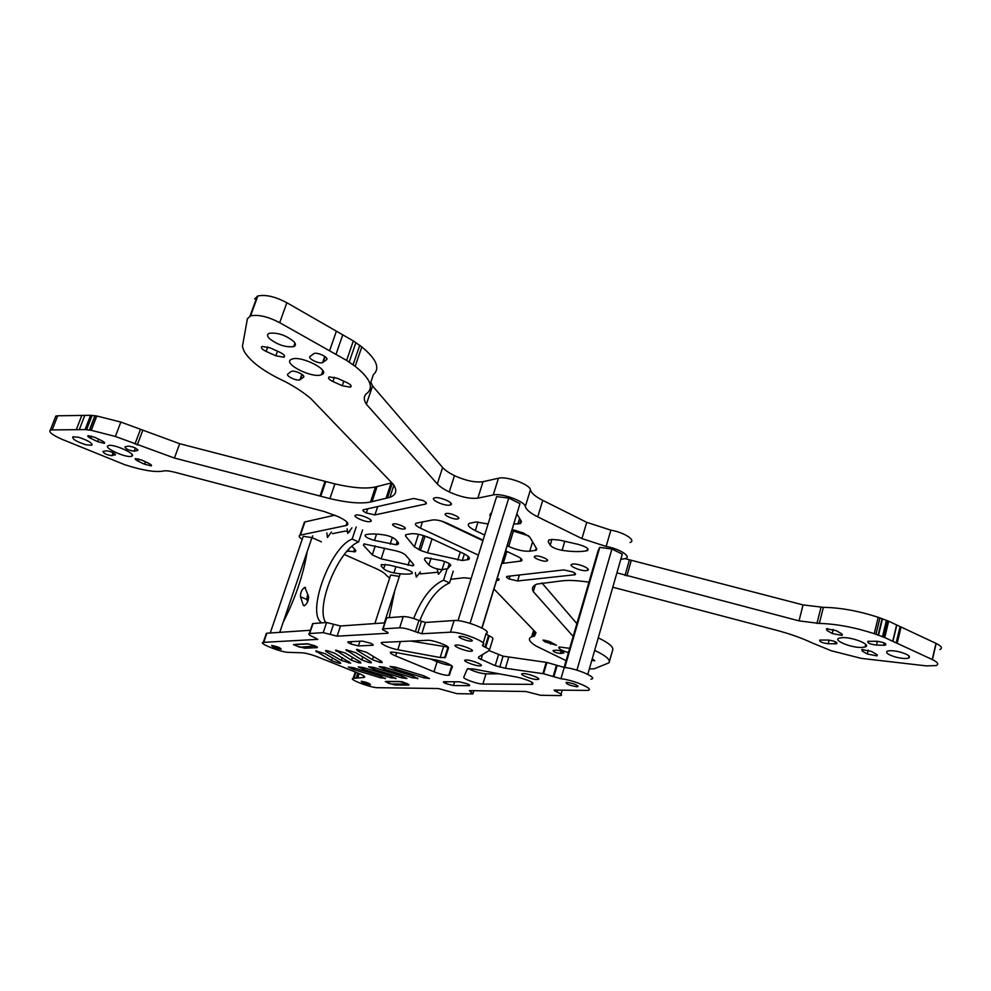 <?xml version="1.0" encoding="UTF-8"?>
<svg xmlns="http://www.w3.org/2000/svg" width="991" height="991" viewBox="0 0 991 991"><rect width="100%" height="100%" fill="white"/><g stroke="black" fill="none" stroke-linecap="round" stroke-linejoin="round"><path stroke-width="1.49" d="M620.787 559.32L625.445 558.577C631.948 556.682 619.474 548.741 606.145 546.437L581.94 538.596L537.741 516.856C530.358 513.152 526.221 509.708 525.317 506.537C524.982 501.347 501.359 492.787 493.233 494.955L477.86 498.151C470.056 499.043 460.518 496.986 449.257 491.97C443.72 489.269 439.744 486.581 437.316 483.93L366.348 404.241C363.722 400.091 363.647 396.66 366.113 393.947L367.066 393.278C373.979 387.233 370.015 378.252 355.174 366.311L346.615 360.414L279.71 322.682C267.867 316.575 258.156 314.308 250.574 315.894L247.416 318.693L242.423 346.342L243.873 350.851C249.93 361.368 263.742 371.662 285.309 381.696C295.937 387.407 304.51 393.105 311.025 398.778L393.192 484.227C397.49 490.508 396.388 494.868 389.897 497.321L370.51 502.016C361.207 503.924 347.668 502.796 329.904 498.622L174.416 458.04L115.39 436.461L91.296 430.317L85.065 429.586L50.392 429.945C48.262 431.779 52.065 434.863 61.801 439.224L124.494 464.618C141.329 470.081 153.865 472.286 162.103 471.233L163.205 471.01C165.621 470.477 169.56 470.911 175.035 472.311L324.045 511.467L338.303 516.67C346.825 520.82 349.625 523.731 346.714 525.391L299.939 535.202C298.353 535.92 299.121 537.283 302.243 539.302M391.829 482.803L375.515 486.94C366.187 489.021 352.635 488.006 334.896 483.893L179.693 443.72L120.852 422.067L96.796 415.997L90.565 415.303L57.701 415.786L55.818 416.071L55.137 417.806M334.834 515.171L304.918 521.923L303.841 523.793M589.348 668.888L594.117 668.838L608.908 662.843L612.847 649.514C613.107 646.541 608.239 642.651 598.254 637.845M576.873 623.636L541.891 582.919M939.84 649.563C942.788 648.188 941.561 646.144 936.161 643.456L888.654 621.196L878.199 617.282C858.578 610.939 840.306 607.619 823.385 607.334L803.069 604.919L625.135 558.676M630.041 542.498C636.581 540.454 624.181 532.39 610.865 530.16L586.722 522.331L542.734 500.356C535.388 496.615 531.287 493.109 530.42 489.839C530.148 484.475 506.599 475.903 498.448 478.232L483.026 481.713C475.209 482.728 465.683 480.709 454.473 475.655C448.96 472.918 445.009 470.192 442.618 467.479L372.542 385.945L370.845 382.117M370.114 384.297L373.384 374.623C380.383 368.305 376.518 359.064 361.814 346.912L353.329 340.916L286.857 302.726C275.089 296.557 265.402 294.327 257.796 296.036L254.6 298.96M441.49 521.093L482.914 540.652M511.926 530.631L528.624 535.858M422.488 535.264L431.754 538.782M344.311 554.502L375.403 568.277C381.485 571.014 385.177 573.417 386.502 575.486L389.636 578.038M450.682 579.314L463.912 577.753L471.146 578.484M494.014 589.026L535.995 632.679L534.471 636.135L531.634 636.841C527.646 638.538 529.045 641.561 535.809 645.897L566.096 660.65M609.329 662.186L609.354 661.802C609.589 658.941 604.683 655.125 594.662 650.381M573.157 636.395L533.307 591.639C531.473 588.22 532.712 585.693 537.048 584.058L562.851 580.738C569.59 580.082 578.298 580.565 588.951 582.175M612.785 587.217L775.569 630.003C789.48 633.695 801.608 637.969 811.963 642.825L831.263 650.753L861.253 658.371L926.35 665.89L936.161 665.58C939.096 664.28 937.858 662.285 932.42 659.622L884.74 637.572L874.248 633.67C854.564 627.315 836.268 623.896 819.346 623.426L799.006 620.874L616.91 572.848M275.82 355.769L283.822 357.218C285.495 356.116 284.182 354.468 279.896 352.288L270.134 347.866L262.132 346.416C260.46 347.544 261.797 349.204 266.133 351.409L275.82 355.769L277.455 351.186M291.404 359.337L291.825 359.163C301.214 355.075 331.898 371.105 321.679 374.635L321.418 374.734C312.301 378.773 281.84 363.263 291.404 359.337M337.423 378.314L329.285 376.865C327.649 377.918 328.851 379.466 332.902 381.51L342.242 385.734L350.38 387.159C352.028 386.131 350.851 384.607 346.838 382.576L337.423 378.314M293.931 341.66C285.891 335.181 277.678 332.381 269.292 333.286C267.037 334.24 267 335.924 269.18 338.352C277.282 344.769 285.458 347.519 293.708 346.602C295.913 345.686 295.999 344.038 293.931 341.66M310.121 356.45L313.961 353.527C317.615 351.904 329.569 357.85 326.497 359.745L322.62 362.595C319.052 364.192 307.198 358.383 310.121 356.45M883.625 645.277L885.595 645.079C886.338 643.432 883.439 642.156 876.924 641.276L867.856 641.301C867.137 642.936 869.999 644.187 876.465 645.079L883.625 645.277L884.183 642.936M861.786 647.457C851.232 647.965 832.304 640.161 839.191 638.117L842.338 637.634C852.817 637.015 872.117 644.968 865.106 646.974L861.786 647.457M841.458 633.707L842.04 635.417L832.217 633.509L827.076 630.511L826.482 628.777L836.317 630.685L841.458 633.707M290.945 371.625L291.366 371.402C294.711 369.903 306.269 375.515 303.444 377.249L299.926 379.826C296.668 381.3 285.21 375.8 287.898 374.041L290.945 371.625M828.191 643.741L836.664 643.754C837.271 642.156 834.447 640.929 828.191 640.062L819.78 640.062C819.185 641.648 821.985 642.874 828.191 643.741L829.095 640.112M349.823 531.87L345.041 531.126L332.369 533.678M370.163 521.588C365.914 522.703 351.607 516.385 355.695 515.171L356.004 515.072C360.228 513.908 374.66 520.3 370.523 521.489L370.163 521.588M434.764 497.792C439.954 496.392 455.464 503.502 450.447 504.964L449.964 505.088C444.736 506.438 429.388 499.427 434.331 497.916L434.764 497.792M423.033 500.529L413.668 498.485L363.4 509.77C362.297 510.415 363.251 511.48 366.286 512.979L374.908 514.911L425.796 503.998C427.084 503.292 426.167 502.14 423.033 500.529M457.718 518.962C453.729 519.916 442.147 514.688 445.814 513.586L446.198 513.487C450.162 512.508 461.831 517.773 458.127 518.85L457.718 518.962M404.452 528.996C400.959 529.838 389.897 524.945 393.142 523.991L393.452 523.905C396.908 523.037 408.069 527.968 404.786 528.909L404.452 528.996M462.301 560.51L468.396 559.568C470.762 558.329 468.904 556.199 462.809 553.189L430.59 538.249C422.587 534.818 416.022 533.331 410.893 533.765L405.74 534.731L405.505 535.97L414.449 546.846L420.457 550.426L427.555 552.842L462.301 560.51L464.37 553.944M563.78 569.912L506.958 576.415C505.967 576.923 506.711 577.79 509.188 579.004L517.612 580.961L574.991 574.743C576.13 574.185 575.424 573.269 572.909 571.98L563.78 569.912M546.289 561.129C542.151 561.81 531.523 557.165 534.942 556.149L535.549 556.013C539.661 555.307 550.389 559.989 546.933 560.98L546.289 561.129M501.855 563.483L521.179 561.03C522.963 560.113 521.749 558.59 517.525 556.459L505.72 550.885M483.063 540.182L447.127 523.198C441.292 520.671 436.461 519.594 432.621 519.965L416.183 523.174C414.362 524.177 415.786 525.837 420.444 528.153L478.405 555.146M572.835 564.065C578.323 563.198 591.912 569.119 587.44 570.407L586.486 570.605C580.974 571.423 567.521 565.576 571.943 564.263L572.835 564.065M497.47 577.753L498.758 580.193L496.677 580.354M491.809 512.05L489.888 515.431L490.409 516.571M513.945 524.041L520.597 523.521L521.439 521.551L517.005 514.106M586.982 550.723L587.44 550.6C589.311 548.791 586.276 546.735 578.335 544.406L559.543 540.095L552.024 539.426L549.113 539.946L548.258 541.743L550.191 545.223C552.173 547.478 556.137 549.187 562.095 550.339C572.538 551.863 580.825 551.999 586.982 550.723L587.638 548.506M507.281 545.781L508.693 546.45C516.769 549.98 523.781 551.566 529.751 551.194L536.267 550.228L536.788 549.014L529.826 537.147L523.595 533.047L512.273 529.528M488.105 523.979L476.138 521.972L469.573 523.248C466.724 524.772 468.644 527.224 475.308 530.606L484.661 535.041M436.944 572.327L420.295 573.888M388.745 564.957L381.3 564.647L381.163 566.059L383.678 568.784C385.821 570.568 389.24 571.943 393.898 572.922C401.912 574.26 407.908 574.47 411.884 573.566L412.083 573.516C413.024 572.179 410.2 570.519 403.61 568.561L388.745 564.957M347.11 551.132L355.41 551.64L355.496 550.116L351.929 546.338M405.542 555.059C403.882 553.486 400.872 552.123 396.511 550.971L364.118 543.923L363.486 545.31L372.294 554.898L381.126 558.837L412.801 565.824L413.631 564.536L405.542 555.059M397.54 544.517L398.357 542.734L395.719 539.612C393.377 537.543 389.636 535.995 384.496 534.967C375.713 533.654 369.358 533.616 365.419 534.855L365.369 534.88C364.304 536.441 367.339 538.286 374.474 540.417L396.14 544.753L397.54 544.517L398.184 542.535M424.482 559.754L428.855 565.068C432.274 567.694 436.684 569.218 442.06 569.639L447.709 568.673L450.818 565.279C450.087 563.644 447.003 562.083 441.59 560.584L426.861 557.871L424.78 558.243L424.482 559.754L424.99 558.181M125.126 446.805L124.953 446.842C125.622 448.96 128.694 450.41 134.181 451.19L137.65 450.484C136.993 448.353 133.896 446.891 128.372 446.111L125.126 446.805M131.716 456.182L131.617 456.232C126.86 458.449 102.841 447.734 108.13 445.702L108.292 445.628C113.16 443.386 137.377 454.336 131.716 456.182M142.246 460.245L148.861 463.441C151.202 464.643 152.007 465.46 151.276 465.894L144.525 464.234L137.935 461.063C135.569 459.849 134.739 459.019 135.47 458.573L142.246 460.245M115.117 455.067L115.278 455.018C114.547 452.974 111.525 451.562 106.21 450.794L102.99 451.487C103.733 453.519 106.743 454.919 112.02 455.687L115.402 454.299M101.726 440.685C104.228 441.974 105.108 442.853 104.352 443.311L97.576 441.627L90.714 438.319C88.174 437.019 87.27 436.139 88.026 435.656L94.826 437.365L101.726 440.685M78.661 437.304C88.298 440.5 92.621 443.163 91.63 445.318L85.87 444.761C76.307 441.614 71.996 438.951 72.925 436.771L78.661 437.304M553.3 650.53L556.273 650.158C560.77 650.678 563.284 651.632 563.817 653.032L560.522 653.453C556.05 652.933 553.548 651.979 553.015 650.592L553.3 650.53M568.413 652.685C560.807 650.195 557.722 648.287 559.197 646.974L569.689 648.325M548.927 641.264L542.944 640.099L544.926 641.821L556.447 645.228L548.927 641.264M591.751 660.502L594.811 660.749L592.234 658.829M900.187 652.066C908.202 654.481 911.014 656.5 908.598 658.098C905.836 658.854 901.599 658.519 895.889 657.12C887.911 654.717 885.124 652.71 887.515 651.087C890.228 650.344 894.452 650.666 900.187 652.066M876.515 654.333L877.047 655.893L867.274 654.01L862.356 651.137L861.811 649.551L871.597 651.446L876.515 654.333M391.111 482.964L386.044 498.337M377.1 486.482L372.083 501.582M334.896 483.893L329.904 498.622M325.779 481.539L320.762 496.243M325.023 481.329L320.006 496.033M257.796 296.036L250.574 315.894M142.617 430.726L137.229 445.07M372.542 385.945L366.348 404.241M629.421 559.977L624.999 575.474M882.114 618.619L878.175 635.008M882.486 618.743L878.546 635.132M535.289 631.936L533.988 636.284M535.351 584.801L533.307 591.639M413.334 564.176L412.801 565.824M560.943 678.748L543.576 673.744L505.41 668.268L495.178 665.679L478.492 658.123L478.715 656.897L489.356 650.393C489.765 649.749 488.538 648.746 485.701 647.408L485.02 647.098C482.667 646.045 481.874 645.327 482.605 644.943C490.012 643.072 460.357 631.267 450.447 632.196L421.782 633.745L415.353 631.713C408.936 629.149 403.696 627.848 399.646 627.811L382.823 628.889C381.845 629.198 382.662 629.929 385.276 631.094C387.877 632.246 388.695 632.976 387.716 633.274L337.138 636.172L323.215 632.642L309.316 633.534C307.767 634.067 309.452 635.38 314.358 637.473L317.777 639.381L263.272 642.354C257.276 643.072 282.522 652.871 288.951 652.351L301.66 652.796C305.513 652.958 310.939 654.357 317.925 657.021L358.37 673.248C363.808 675.528 365.716 676.927 364.093 677.448L353.168 678.34C347.531 678.996 370.708 687.841 377.608 687.692L438.344 688.522L456.925 693.65L472.88 693.935L469.375 690.616L525.849 691.495L540.652 695.286L560.646 695.583C562.479 695.1 561.253 693.898 556.979 691.978L554.105 690.095L587.7 690.417C595.74 689.55 574.024 680.012 560.943 678.748L564.238 667.426L546.896 662.459L503.056 656.166L489.059 650.616M590.909 679.207C598.973 678.216 577.319 668.591 564.238 667.426M489.455 650.084L492.849 638.91C493.258 638.229 492.056 637.213 489.232 635.863L485.962 633.955M483.162 643.134L486.16 633.336C493.592 631.317 464.023 619.437 454.089 620.515L425.362 622.472L418.933 620.428C412.529 617.851 407.301 616.563 403.25 616.575L386.379 617.889L386.143 618.619M384.768 622.856L340.495 625.99L326.584 622.497L312.648 623.587L312.301 624.64M310.406 630.264L266.852 633.224L265.984 634.451M468.21 668.491C473.909 671.502 479.817 673.298 485.962 673.868L499.278 673.818M430.379 658.928L437.105 661.74C442.766 663.97 447.461 665.147 451.202 665.295M410.819 641.053L448.155 647.135M369.185 662.57L361.789 659.956L345.958 649.786L355.707 652.66L370.919 661.79L371.39 662.781L369.185 662.57L369.668 661.047M379.937 662.36L372.443 659.709L357.107 650.443L356.611 649.378L366.521 652.301L381.758 661.567L382.204 662.57L379.937 662.36L380.445 660.774M362.384 641.103L370.2 643.085C372.889 644.261 373.768 644.992 372.839 645.29L358.408 645.909L350.789 643.977C348.114 642.825 347.234 642.106 348.114 641.809L362.384 641.103M460.097 636.358C463.986 636.036 475.209 640.669 471.592 641.09L471.183 641.14C467.269 641.437 456.133 636.854 459.7 636.395L460.097 636.358M523.248 673.57C528.488 673.397 542.35 678.946 537.952 679.442L537.134 679.504C531.87 679.64 518.144 674.153 522.48 673.62L523.248 673.57M470.998 651.248C465.869 651.57 451.252 645.624 455.823 645.054L456.368 644.992C461.447 644.621 476.225 650.653 471.592 651.186L470.998 651.248M472.719 668.875L517.314 677.175C528.897 680.086 533.976 682.477 532.563 684.36L482.865 684.05C477.687 684.186 462.599 678.761 463.788 677.187L467.318 668.925L472.719 668.875M395.05 652.375L436.35 660.043C445.603 662.223 450.967 664.478 452.441 666.77L448.787 675.317C445.368 675.441 440.438 674.264 433.971 671.787L395.595 655.918C390.875 653.874 389.352 652.598 391.011 652.066L395.05 652.375M440.165 657.529L397.8 649.737C389.686 648.362 377.967 642.874 382.154 642.391L427.455 640.285C432.782 639.814 449.765 646.008 448.489 647.941L445.455 657.405L440.165 657.529L443.485 646.888M480.003 665.878C475.085 666.101 461.187 660.526 465.411 660.018L466.018 659.969C470.898 659.709 484.933 665.345 480.647 665.828L480.003 665.878M444.191 681.721L459.428 681.808L467.12 683.778C469.461 684.793 470.192 685.425 469.338 685.673L453.506 685.549L446.012 683.617C443.683 682.613 442.927 681.994 443.757 681.746L444.191 681.721M424.074 675.912L429.462 678.538L423.987 677.832L395.471 669.111L389.983 666.46L395.335 667.116L424.074 675.912M566.815 682.378C574.136 683.579 577.765 685.041 577.703 686.726L577.01 686.763C569.714 685.549 566.096 684.1 566.158 682.415L566.815 682.378M406.459 683.319C408.713 684.273 409.481 684.868 408.75 685.091L395.099 684.979L388.224 683.183L385.895 681.436L399.41 681.486L406.459 683.319M395.805 678.711L390.826 675.973L363.301 667.538L358.284 666.906L363.66 669.445L390.987 677.807L395.954 678.228M401.615 675.949L406.929 678.501L401.702 677.819L373.991 669.334L368.565 666.757L373.694 667.401L401.615 675.949M417.707 678.748L412.677 675.924L384.359 667.265L379.119 666.609L384.582 669.222L412.69 677.832L417.868 678.228M385.313 678.686L380.346 675.986L353.205 667.674L348.299 667.042L353.638 669.557L380.594 677.807L385.462 678.24M316.934 647.668L304.782 648.188L297.796 646.38C295.244 645.314 294.339 644.645 295.083 644.385L307.321 643.778L314.481 645.624C317.046 646.714 317.95 647.383 317.17 647.643L317.157 646.999M331.514 660.663L315.745 650.926L325.073 653.688L340.161 662.422L340.706 663.363L338.649 663.165L331.514 660.663L332.419 657.937M327.6 650.753L334.995 653.354L350.653 663.177L341.325 660.427L326.101 651.57L325.531 650.554L327.6 650.753M360.39 662.013L360.885 662.979L358.73 662.768L351.421 660.192L335.602 650.17L345.215 653.007L360.39 662.013M281.01 649.192C275.597 648.201 272.451 646.974 271.596 645.525L271.769 645.5C277.195 646.491 280.342 647.718 281.209 649.167L281.01 649.192M370.176 684.731C364.886 683.74 361.888 682.588 361.207 681.3L361.517 681.288C366.806 682.279 369.804 683.418 370.498 684.719L370.176 684.731M359.101 673.546L357.813 677.497M437.378 569.726L438.431 574.334L442.444 569.614M415.353 572.612L416.307 577.109L420.345 571.956M384.359 622.881L399.93 574.644M389.215 617.653L394.752 590.723M407.995 684.137L401.875 681.659L385.288 681.573L391.321 684.001L408.032 684.038M447.127 568.871L443.547 580.193C431.605 585.607 421.646 598.378 413.681 618.495M453.246 571.163L449.555 582.894C437.638 588.22 427.716 600.843 419.763 620.787M443.547 580.193L449.555 582.894M414.944 640.867L414.87 641.772M347.085 528.835L347.804 533.431L351.941 527.856M326.832 532.96L327.451 537.444L331.415 532.018M312.041 537.667L312.673 535.834M283.451 621.778C295.504 597.796 303.382 574.631 307.074 552.272M315.15 646.578L308.585 643.915L293.46 644.645L299.926 647.247L315.349 645.996M356.19 526.989L352.164 539.079C330.127 547.106 305.624 614.346 321.939 622.856M308.449 596.148L308.635 596.644C308.498 600.967 307.012 604.027 304.187 605.811L303.283 605.241L300.508 596.78C300.323 592.618 301.76 589.459 304.794 587.291L308.449 596.148M362.595 529.912L358.593 541.978C338.674 549.187 314.989 607.012 325.729 622.559M352.164 539.079L358.593 541.978M307.619 601.834L306.814 599.431L307.706 593.919M300.508 596.78L306.814 599.431M303.283 605.241L304.485 605.736M321.394 541.817L311.954 537.618L279.747 632.345M311.954 537.618L303.258 536.317L270.246 632.989M482.035 628.083L519.99 503.626L481.849 627.984M519.99 503.626L508.755 498.077L470.056 623.339M508.755 498.077L496.615 496.615L458.015 620.676M399.373 576.428L390.627 575.015L374.858 623.562M576.923 670.176L611.93 549.026L622.286 554.13L587.774 674.351M611.93 549.026L599.778 547.366L564.808 667.5M599.778 547.366L598.093 550.81L564.127 667.414M392.275 483.274L387.407 498.052M392.213 483.199L387.308 498.077M375.515 486.94L370.51 502.016M179.693 443.72L174.416 458.04M286.857 302.726L279.71 322.682M140.35 429.685L134.962 444.042M336.358 331.254L329.545 350.864M120.852 422.067L115.39 436.461M342.775 334.797L335.986 354.357M96.796 415.997L91.296 430.317M353.329 340.916L346.615 360.414M95.186 415.737L89.686 430.057M355.918 342.552L349.216 362.012M94.925 415.7L89.425 430.007M359.758 345.264L353.093 364.688M92.101 415.39L86.601 429.673M361.814 346.912L355.174 366.311M91.494 415.365L85.994 429.648M90.565 415.303L85.065 429.586M84.83 415.34L79.342 429.549M81.782 415.489L76.307 429.673M442.618 467.479L437.316 483.93M57.701 415.786L52.263 429.698M454.473 475.655L449.257 491.97M483.026 481.713L477.86 498.151M498.448 478.232L493.233 494.955M530.42 489.839L525.317 506.537M542.734 500.356L537.741 516.856M586.722 522.331L581.94 538.596M610.865 530.16L606.145 546.437M631.279 560.46L626.857 575.957M803.069 604.919L799.006 620.874M821.006 607.347L816.968 623.426M823.385 607.334L819.346 623.426M878.199 617.282L874.248 633.67M879.946 617.876L875.994 634.265M886.437 620.242L882.51 636.631M887.106 620.539L883.179 636.916M887.329 620.626L883.39 637.015M347.11 522.269L345.995 525.589M888.233 621.01L884.306 637.386M304.918 521.923L300.422 535.066M888.654 621.196L884.74 637.572M896.632 624.887L892.742 641.227M896.818 624.987L892.928 641.326M900.051 626.585L896.161 642.911M901.042 627.055L897.165 643.37M935.962 643.37L932.234 659.535M936.161 643.456L932.42 659.622M534.706 631.329L533.183 636.433M612.847 649.514L609.354 661.802M326.857 358.705L326.497 359.745M325.085 356.611L323.078 362.347M267.731 346.949L266.133 351.409M303.766 376.357L303.444 377.249M302.144 374.462L300.335 379.615M113.147 452.714L112.02 455.687M135.383 448.006L134.181 451.19M137.786 449.679L137.464 450.533M91.556 436.102L90.714 438.319M98.53 439.149L97.576 441.627M138.74 458.932L137.935 461.063M145.442 461.794L144.525 464.234M334.388 377.212L332.902 381.51M343.803 381.201L342.242 385.734M348.869 549.237L348.151 551.38M355.496 550.104L354.939 551.764M354.617 549.187L353.688 551.975M521.043 558.602L520.238 561.24M506.897 551.442L503.217 563.421M422.451 521.923L420.444 528.153M367.673 508.804L366.286 512.979M377.682 506.562L374.908 514.911M425.981 502.487L425.461 504.085M868.215 650.108L867.274 654.01M862.789 649.378L862.356 651.137M827.559 628.591L827.076 630.511M833.233 629.434L832.217 633.509M877.369 641.301L876.465 645.079M835.425 641.784L834.893 643.927M431.073 558.131L428.855 565.068M444.637 561.476L442.06 569.639M564.783 541.297L562.095 550.339M551.925 539.438L550.191 545.223M548.754 540.095L548.258 541.743M478.034 521.91L475.308 530.606M513.338 531.312L508.693 546.45M536.255 548.097L535.561 550.389M532.576 541.842L529.751 551.194M490.446 513.623L489.888 515.431M520.758 520.386L519.73 523.744M519.594 518.392L517.859 524.053M519.445 574.941L517.612 580.961M574.805 573.108L574.272 574.904M510.105 575.994L509.188 579.004M376.555 534.075L374.474 540.417M392.337 537.407L390.144 544.146M397.23 541.408L396.14 544.753M409.754 559.989L408.032 565.341M384.632 548.122L381.126 558.837M375.255 545.892L372.294 554.898M363.945 543.948L363.486 545.31M381.659 564.548L381.163 566.059M385.127 564.325L383.678 568.784M395.917 566.691L393.898 572.922M412.256 572.426L411.884 573.566M432.014 538.906L427.555 552.842M424.953 536.428L420.457 550.426M423.38 535.697L418.883 549.695M460.295 552.024L457.78 560.039M418.487 534.298L414.449 546.846M405.926 534.669L405.505 535.97M468.322 556.546L467.294 559.828M563.743 652.351L563.52 653.094M561.203 651.112L560.522 653.453M551.033 642.118L550.463 644.076M545.397 640.223L544.926 641.821M557.165 665.481L553.858 676.779M556.471 665.184L553.164 676.494M546.896 662.459L543.576 673.744M546.202 662.347L542.87 673.632M555.01 690.108L554.737 691.037M508.73 657.244L505.41 668.268M557.512 690.145L556.979 691.978M503.056 656.166L499.737 667.166M498.51 654.679L495.178 665.679M482.58 654.543L481.019 659.659M478.901 656.773L478.492 658.123M471.419 690.653L470.911 692.3M489.232 635.863L485.701 647.408M488.538 635.553L485.02 647.098M454.089 620.515L450.447 632.196M425.362 622.472L421.782 633.745M421.423 621.493L417.843 632.766M355.942 672.282L353.998 678.29M418.933 620.428L415.353 631.713M359.052 673.533L357.739 677.559M403.25 616.575L399.646 627.811M386.626 617.864L383.071 628.851M363.846 675.961L363.35 677.497M387.741 632.419L387.456 633.299M340.495 625.99L337.138 636.172M333.533 624.243L330.164 634.401M326.584 622.497L323.215 632.642M313.007 623.537L309.675 633.497M266.852 633.224L263.742 642.304M305.178 647.012L304.782 648.188M372.827 644.46L372.554 645.314M351.557 641.635L350.789 643.977M359.931 641.227L358.408 645.909M354.159 667.959L353.638 669.557M381.101 676.221L380.594 677.807M364.192 667.81L363.66 669.445M391.507 676.184L390.987 677.807M413.235 676.097L412.69 677.832M385.127 667.5L384.582 669.222M402.235 676.147L401.702 677.819M374.524 667.661L373.991 669.334M396.041 667.339L395.471 669.111M424.544 676.06L423.987 677.832M336.494 650.183L336.16 651.211M352.375 657.256L351.421 660.192M359.2 661.307L358.73 662.768M326.435 650.567L326.101 651.57M342.254 657.603L341.325 660.427M349.005 661.554L348.535 662.979M316.674 650.938L316.34 651.929M339.095 661.802L338.649 663.165M346.825 649.786L346.478 650.827M362.78 656.897L361.789 659.956M357.454 649.378L357.107 650.443M373.471 656.525L372.443 659.709M485.962 673.868L482.865 684.05M532.105 682.341L531.486 684.434M396.635 652.673L395.595 655.918M437.105 661.74L433.971 671.787M452.218 666.138L449.493 674.945M400.426 641.524L397.8 649.737M448.489 647.668L445.455 657.405M395.409 684.038L395.099 684.979M408.602 684.385L408.379 685.115M446.594 681.734L446.012 683.617M454.671 681.783L453.506 685.549M469.139 684.793L468.854 685.71M304.794 587.291L305.562 587.613M389.897 497.321L393.873 485.231M250.042 316.055L257.264 296.222M50.392 429.945L55.818 416.071M346.714 525.391L347.556 522.864M299.939 535.202L304.435 522.071M534.471 636.135L535.611 632.283M531.634 636.841L533.616 630.202M322.62 362.595L324.775 356.401M293.708 346.602L294.971 343.047M283.822 357.218L284.405 355.571M321.418 374.734L322.843 370.622M299.926 379.826L301.883 374.276M131.617 456.232L132.175 454.72M137.65 450.484L137.885 449.84M91.63 445.318L92.064 444.166M350.38 387.159L350.938 385.524M355.41 551.64L355.794 550.476M458.127 518.85L458.511 517.624M521.179 561.03L521.7 559.296M404.786 528.909L405.108 527.906M425.796 503.998L426.192 502.747M370.523 521.489L370.919 520.263M450.447 504.964L450.979 503.267M877.047 655.893L877.283 654.902M865.106 646.974L865.738 644.373M842.04 635.417L842.3 634.339M908.598 658.098L909.081 656.005M885.595 645.079L885.855 643.977M836.664 643.754L836.899 642.75M447.709 568.673L449.295 563.631M587.44 550.6L587.948 548.853M536.267 550.228L536.688 548.828M520.597 523.521L521.278 521.266M546.933 560.98L547.28 559.828M574.991 574.743L575.325 573.628M498.758 580.193L499.105 579.066M587.44 570.407L587.886 568.884M398.097 544.381L398.543 542.981M413.445 565.7L413.767 564.709M412.083 573.516L412.38 572.587M468.396 559.568L469.077 557.388M561.042 694.245L562.207 690.207M473.029 693.44L473.871 690.69M353.168 678.34L355.236 671.997M356.203 678.129L357.85 673.038M382.823 628.889L386.379 617.889M387.716 633.274L387.939 632.592M364.093 677.448L364.415 676.444M309.316 633.534L312.648 623.587M263.272 642.354L266.381 633.274M372.839 645.29L373.037 644.658M537.952 679.442L538.274 678.352M480.647 665.828L480.969 664.8M532.563 684.36L532.96 682.997M448.787 675.317L451.772 665.704M471.592 651.186L471.951 650.034M444.625 657.863L447.957 647.173M577.703 686.726L577.951 685.871M471.592 641.09L471.889 640.161"/></g></svg>
